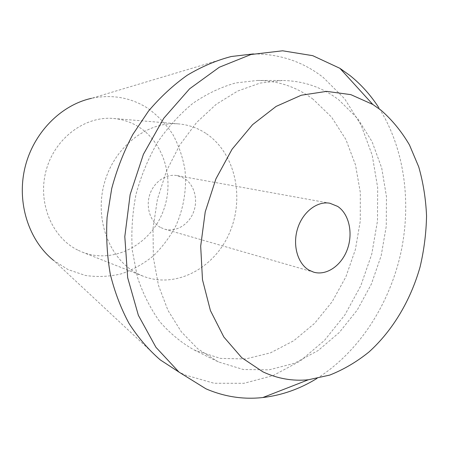 <?xml version="1.0" encoding="UTF-8"?>
<svg xmlns="http://www.w3.org/2000/svg" width="449" height="449" viewBox="0 0 449 449"><rect width="100%" height="100%" fill="white"/><g stroke="black" fill="none" stroke-linecap="round" stroke-linejoin="round"><path stroke-width="0.34" stroke-dasharray="2.25 1.68" d="M77.683 250.048C51.803 237.325 37.284 202.28 46.196 170.205C54.896 138.073 85.052 115.825 113.563 118.48C122.605 119.288 130.945 122.072 138.578 126.826C165.849 143.888 175.604 183.551 161.719 214.745C148.164 246.097 112.587 264.079 82.279 252.108L77.683 250.048M205.743 133.274C197.532 127.914 188.507 124.788 178.668 123.907C147.659 120.977 114.226 146.537 104.308 183.377C94.15 220.156 109.859 259.949 138.028 273.896L143.023 276.146C176.019 289.139 214.661 268.098 229.641 232.565C244.974 197.184 235.068 152.531 205.743 133.274M160.416 227.396C150.415 221.941 145.566 207.376 149.758 194.647C153.861 181.884 166.13 173.522 177.187 175.61L184.096 178.236C194.237 184.348 198.374 199.496 193.553 212.051C188.838 224.652 175.946 232.459 164.648 229.158L160.416 227.396M316.786 378.535C357.904 352.931 388.413 306.319 400.345 255.054C411.941 203.711 404.768 148.529 378.821 107.726M218.366 361.905L197.801 348.828L181.301 331.76L167.96 310.371L158.475 285.379L153.378 257.737L153.002 228.597L157.431 199.227L166.495 170.946L179.774 144.999L196.611 122.493L216.205 104.308L237.65 91.063L260.016 83.099L282.387 80.489C303.608 80.82 322.466 87.325 338.956 100.004L357.657 118.536L372.047 141.609L381.723 168.055L386.471 196.673L386.252 226.296L381.156 255.784L371.402 284.021L357.309 309.922L339.354 332.44L318.128 350.546L294.398 363.297L269.091 369.841L243.319 369.51L218.366 361.905M313.093 99.24C296.828 87.027 278.301 80.764 257.524 80.45L235.641 82.953C220.925 87.106 206.692 93.886 192.947 103.298C179.746 114.141 167.965 127.134 157.593 142.277C148.271 158.424 141.087 175.739 136.036 194.221C132.36 213.022 131.108 231.723 132.292 250.329L137.349 276.887C142.861 293.573 150.325 308.474 159.743 321.602C170.076 333.478 181.626 342.974 194.395 350.091L220.47 358.414L245.715 358.947L270.511 352.841L293.769 340.724L314.564 323.392L332.137 301.767L345.893 276.825L355.378 249.599L360.255 221.138L360.322 192.537L355.496 164.895L345.837 139.37L331.564 117.105L313.093 99.24M253.388 53.919C279.778 53.863 303.058 61.704 323.235 77.436L344.703 98.853L361.17 125.243L372.221 155.264L377.671 187.598L377.48 220.953L371.766 254.1L360.766 285.839L344.832 315.002L324.453 340.432L300.258 360.996L273.065 375.622L243.902 383.311L214.016 383.25L184.865 374.898L178.91 372.03M160.259 359.896L53.583 260.392L68.029 269.58L85.394 275.462C97.484 277.207 109.466 276.663 121.353 273.828C132.921 269.765 143.573 263.793 153.317 255.924C162.336 247.135 169.862 237.083 175.89 225.768C183.725 208.173 186.868 188.81 184.954 169.756C182.777 157.212 178.747 145.442 172.865 134.453C165.995 124.143 157.621 115.404 147.755 108.254C130.805 97.489 112.059 94.178 91.529 98.32L231.286 56.512M113.563 118.48L178.668 123.907M82.279 252.108L143.023 276.146M177.187 175.61L329.875 203.24M164.648 229.158L313.733 272.184M194.395 350.091L216.687 361.097M257.524 80.45L282.387 80.489"/><path stroke-width="0.67" d="M337.699 206.422L329.875 203.24C317.269 200.832 302.794 211.889 297.636 228.451C292.366 244.963 297.552 263.518 308.918 270.096L313.733 272.184C326.625 275.944 341.582 265.477 347.363 249.29C353.262 233.154 349.098 213.988 337.699 206.422M262.923 371.851L241.725 357.69L223.832 336.997L210.424 310.59L202.488 279.744L200.681 246.17L205.232 211.844L215.924 178.865L232.066 149.236L252.574 124.659L276.129 106.402L301.285 95.227L326.614 91.372L350.821 94.632L372.81 104.454L381.139 110.319C392.202 120.035 401.647 131.585 409.482 144.988L418.732 166.871C423.216 182.575 425.82 198.924 426.55 215.918C426.213 233.059 424.058 250.071 420.073 266.953C410.65 300.291 392.763 330.475 369.033 351.943C356.714 361.883 343.597 369.6 329.689 375.1L308.356 379.764C292.675 381.319 277.533 378.681 262.923 371.851M378.821 107.726C370.818 95.306 361.265 84.62 350.164 75.668L339.91 68.321L312.723 55.67L282.623 50.793L250.952 54.514L219.337 67.232L189.63 88.779L163.728 118.306L143.422 154.288L130.143 194.58L124.805 236.617L127.673 277.701L138.365 315.299L155.926 347.279L178.988 372.098L205.968 388.828C224.444 396.776 243.397 399.677 262.833 397.533C281.815 395.316 299.797 388.986 316.786 378.535M178.91 372.03L160.259 359.896C148.535 349.737 138.146 337.62 129.093 323.549C120.966 308.485 114.697 292.035 110.297 274.199C107.07 255.795 105.998 236.876 107.081 217.434L111.722 188.524C116.807 169.531 123.834 151.515 132.803 134.481L148.473 111.122C160.338 97.096 173.252 85.142 187.227 75.247C201.584 66.66 216.272 60.413 231.286 56.512L253.388 53.919M91.529 98.32C60.632 105.1 33.018 133.196 24.841 168.184C16.635 203.167 28.91 240.602 53.583 260.392M372.81 104.454L339.91 68.321M308.356 379.764L262.833 397.533"/></g></svg>
